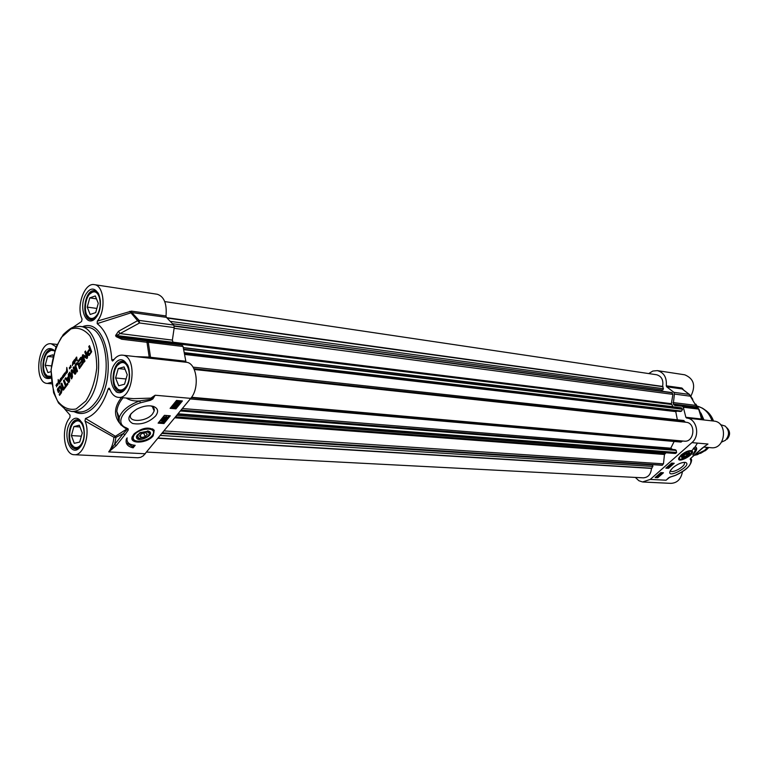 <?xml version="1.0" encoding="UTF-8"?>
<svg xmlns="http://www.w3.org/2000/svg" width="768" height="768" viewBox="0 0 768 768"><rect width="100%" height="100%" fill="white"/><g stroke="black" fill="none" stroke-linecap="round" stroke-linejoin="round"><path stroke-width="1.15" d="M57.475 390.106L57.667 388.646L60.259 385.882L62.179 389.434L61.382 392.89L59.558 395.338L59.213 394.416L61.402 390.461L60.288 387.466L58.358 389.117L58.762 390.778L59.443 389.856L59.77 390.72L58.397 392.573L57.475 390.106L60.518 385.949M60.998 388.771L61.498 388.819L61.066 387.869M61.325 389.846L61.824 389.885L61.498 388.819M61.402 390.461L61.891 390.25M60.845 392.227L61.901 390.499M59.213 394.416L61.344 392.266M59.798 385.997L60.298 386.045M59.222 386.544L59.731 386.592M57.667 388.646L58.176 388.694M57.379 389.318L57.888 389.357M58.723 392.141L57.974 390.144M58.762 390.778L59.626 390.336M64.003 387.965L65.443 386.026L63.475 380.803L64.166 379.862L66.144 385.085L67.584 383.146L67.939 384.067L64.349 388.896L64.003 387.965L65.952 386.074L63.974 380.851L64.349 380.342M71.76 377.088L71.462 369.898L72.096 369.725L74.976 372.797L73.104 367.766L73.814 366.816L75.907 373.286L75.053 374.227L71.904 371.059L72.499 376.829L71.626 378.912L69.168 373.094L69.869 372.144L71.674 376.963L72.317 377.107L72.134 369.754M87.523 354.01L87.35 352.31L89.606 348.797L88.742 346.618L89.462 345.638L91.67 351.754L89.126 355.478L87.677 354.451L88.32 351.274L90.106 348.854L89.251 346.675L89.654 346.128M81.552 360.442L80.842 358.838L78.547 361.814L78.192 360.893L80.89 357.283L81.571 357.715L83.395 362.899L80.602 367.018L80.246 366.096L82.445 362.986L81.907 361.363L79.67 364.387L79.306 363.466L82.051 360.499L80.842 358.838M83.299 356.381L84.96 361.152L84.269 362.093L82.176 356.717L83.002 354.701L86.563 356.755L84.806 351.946L85.498 351.005L87.61 356.41L87.36 358.032L86.746 358.435L83.232 356.352M69.005 373.315L69.715 380.726L68.87 382.57L65.002 378.73L65.741 377.741L66.701 378.778L68.486 376.368L68.275 374.304L69.005 373.315M64.09 389.242L63.398 390.173L61.085 384.038L61.776 383.098L64.09 389.242M77.664 364.31L76.81 364.166L75.821 366L77.53 371.155L76.819 372.106L75.034 367.229L76.051 363.677L77.146 362.63L78.182 362.976L80.093 367.699L79.382 368.659L78.163 364.358L77.299 363.994M62.534 376.147L64.666 373.19L64.906 375.677L64.474 373.632L64.282 376.282L63.802 374.573L63.514 377.395L63.062 375.888L63.082 377.933L62.573 376.886L62.045 379.315L61.68 377.942L61.142 380.659L60.682 378.259L61.2 380.189L61.709 377.28L62.112 378.826L62.707 376.166M75.533 358.627L76.646 357.053L77.28 360.998L76.608 357.648L75.658 358.925L75.907 360.816L75.418 358.963L75.062 360.182L75.533 358.627M59.635 380.438L60.403 378.998L60.518 381.61L60.461 379.373L60.192 381.85L59.635 380.438M56.592 384.154L57.83 383.424L57.773 385.258L57.331 383.501L56.602 386.89L56.784 384.538L55.949 385.469L56.784 384.173M72.701 362.256L74.659 359.52L75.072 361.651L74.621 363.706L73.882 361.162L73.43 364.109L73.21 361.776L72.317 365.741L72.787 362.266M65.645 374.285L64.906 372.854L65.568 373.91L65.981 371.578L66.374 373.373L65.952 372.25L65.645 374.285M69.408 368.899L69.408 367.296L70.195 367.536L70.56 365.309L71.107 367.363L70.502 365.827L70.349 368.17L69.571 367.354L69.408 368.899M59.443 382.982L58.262 382.368L58.195 384.346L58.205 379.517L58.272 381.974L59.261 382.867L59.251 381.082L58.714 381.83L59.222 380.659L59.626 382.282L59.99 381.773L59.693 384.144L59.453 382.954M67.171 371.174L67.037 370.33L66.576 372.326L67.488 371.059L67.286 372.451L66.672 372.989L66.355 372.528L66.806 367.459L67.44 371.203M65.443 386.026L65.952 386.074M66.144 385.085L67.766 383.616M63.475 380.803L63.974 380.851M71.808 377.059L72.317 377.107M69.168 373.094L70.051 372.634M71.232 378.509L69.677 373.142M75.302 374.16L72.595 371.194M73.104 367.766L73.997 367.296M74.976 372.576L73.613 367.814M74.995 372.653L75.485 372.624M74.928 372.816L75.504 372.701M71.462 369.898L71.962 369.946M71.184 370.56L71.683 370.608M71.827 376.733L72.326 376.781M71.837 376.925L72.346 376.973M87.389 353.501L87.888 353.549M88.051 355.248L88.56 355.306L88.186 354.509M88.742 346.618L89.251 346.675M89.606 348.797L90.106 348.854M87.811 351.226L88.32 351.274M87.35 352.31L87.85 352.368M91.171 352.09L89.971 349.728L88.358 351.936L88.618 353.875L89.395 354.173L91.229 351.907M88.896 354.115L91.133 352.166M89.376 353.798L89.875 353.856M89.318 353.856L89.827 353.914M89.194 354L89.693 354.058M90.73 351.85L89.971 349.728M80.986 359.002L81.494 359.05M79.306 363.466L82.051 360.499M81.907 361.363L82.416 362.678M82.445 362.765L82.925 362.736M82.445 362.986L82.944 362.813M82.291 363.341L82.954 363.043M80.246 366.096L82.79 363.389M80.89 357.283L81.379 357.341M80.765 357.408L81.389 357.341M78.192 360.893L81.264 357.466M87.005 358.368L83.798 356.429M84.806 351.946L85.69 351.494M86.573 356.477L85.306 352.003M86.602 356.64L87.082 356.534M86.563 356.755L87.101 356.698M82.397 355.094L83.251 354.806M82.176 356.717L82.906 355.152M84.586 361.661L82.675 356.774M68.275 374.304L69.072 373.958M68.486 376.368L68.986 376.416L68.774 374.352M66.701 378.778L68.986 376.416M65.002 378.73L66.038 378.058M68.496 382.368L65.501 378.778M69.36 381.197L69.13 377.482L67.2 379.363L69.456 381.206M68.957 381.158L68.621 377.434M68.986 380.976L69.485 381.024M61.085 384.038L61.958 383.578M63.715 389.741L61.584 384.077M79.699 368.227L78.163 364.358M77.146 362.63L77.798 362.64M76.723 362.909L77.654 362.688M76.051 363.677L77.232 362.966M75.456 364.637L76.56 363.734M75.178 365.309L75.955 364.685M75.005 366.096L75.677 365.357M75.034 367.229L75.533 367.286L75.504 366.144M75.283 368.112L75.782 368.16L75.533 367.286M77.146 371.683L75.782 368.16M64.915 374.381L64.714 375.533L65.088 374.4M76.195 357.398L76.8 357.312M56.842 385.334L56.64 386.477L57.005 385.354M57.235 383.328L57.782 383.318M73.594 362.016L73.786 361.402M72.806 362.352L72.758 362.928L72.941 362.429M73.642 361.392L73.642 362.006M73.651 362.534L73.459 363.686L73.834 362.544M74.275 361.814L75.043 361.843L75.091 360.922M74.87 360.893L74.573 359.885L74.563 361.824M59.443 380.957L58.944 380.909M64.838 409.19L70.042 415.094L69.898 417.6C60.643 427.862 63.782 455.059 74.314 454.714C83.578 455.952 90.768 433.45 84.979 420.96L113.933 437.232L115.939 437.405L115.21 436.147L85.459 418.493L84.979 420.96M85.459 418.493C95.338 415.018 102.922 405.139 108.211 388.867L110.074 389.856M114.058 359.395L111.792 359.99L112.493 361.018L113.194 360.538C115.978 356.688 119.05 354.893 122.41 355.152C137.837 355.699 133.536 399.754 118.291 397.363C114.518 396.893 111.648 394.051 109.68 388.829L109.066 388.099L108.211 388.867M111.792 359.99C110.678 342.547 105.811 330.422 97.181 323.626L131.808 312.557L166.397 317.357L166.013 315.955C167.04 303.754 164.131 296.525 157.296 294.259L94.31 284.64C104.16 285.216 106.33 310.646 97.325 321.091L97.181 323.626M73.008 327.322L81.581 321.504L82.051 319.046C75.946 306.528 84.461 282.384 94.31 284.64M51.408 382.33L47.28 383.424C33.437 383.088 37.613 341.395 51.245 343.786L56.083 346.781M54.115 350.669L50.746 350.342L47.616 352.656M45.466 374.006L48.077 376.906L50.995 377.376M50.957 376.282L47.52 376.051C40.896 372.96 42.912 352.8 50.026 351.072L50.746 350.342M50.957 371.674L47.904 372.586L45.187 365.29L47.587 356.429L52.742 354.826L53.136 355.843M47.587 356.429L52.858 356.986M45.187 365.29L51.35 365.904M125.837 362.678L123.658 361.91L121.44 362.189L117.581 365.251M115.498 386.515L118.694 390.288L120.826 390.979L123.082 390.653M125.683 387.014C123.254 389.962 120.739 390.749 118.147 389.386C110.89 385.814 112.915 365.088 120.73 362.957C128.611 359.462 132.662 378.826 125.683 387.014M127.248 374.736L124.55 384.202L118.714 385.786L115.584 377.971L118.253 368.573L124.07 366.912L127.248 374.736M118.253 368.573L125.03 369.264M115.584 377.971L126.038 378.979M97.229 291.984L93.379 291.427L89.837 293.952M87.082 315.293L89.866 318.701L93.696 319.219M96.768 315.245C94.339 318.355 91.862 319.21 89.347 317.808C82.502 314.198 85.123 293.789 92.65 292.147C99.907 289.315 103.152 307.238 96.768 315.245M98.275 303.312L95.702 312.595L90.173 314.458L87.226 307.104L89.77 297.888L95.29 295.949L98.275 303.312M89.77 297.888L96.461 298.848M87.226 307.104L96.854 308.438M80.486 420.787L76.656 420.547L73.296 423.302M71.779 444.768L74.746 447.917L78.557 448.118M80.755 444.845C78.653 447.408 76.454 448.147 74.17 447.062C67.142 444.019 68.582 423.514 75.965 421.315C83.405 417.763 87.398 437.059 80.755 444.845M82.253 432.979L79.709 442.061L74.266 443.318L71.386 435.581L73.901 426.566L79.325 425.222L82.253 432.979M73.901 426.566L79.978 426.96M71.386 435.581L81.36 436.176M166.013 315.955L131.434 311.126L97.325 321.091M129.706 311.347L139.546 322.982L139.104 320.41L137.866 320.515L118.483 331.306L120.067 333.581L139.546 322.982L174.211 327.59L173.76 325.075L166.397 317.357M149.242 358.147L149.203 357.091L135.715 356.64M149.261 358.157L151.21 358.368L150.518 357.274L149.203 357.091L146.995 342.288L148.291 342.269L147.043 340.752L146.995 342.288L121.728 339.235L121.862 337.968L117.379 336.518L116.909 335.376L120.067 333.581L172.378 340.109L174.211 327.59M118.042 392.611L116.112 391.824M125.414 427.939L126.96 428.938L113.933 437.232C113.328 443.27 111.581 448.166 108.71 451.92L116.275 445.584L124.896 434.774L128.266 430.022L128.179 428.861L126.01 427.69C114.547 423.562 123.197 408.115 140.371 402.816L150.422 400.32L152.832 398.976L155.165 395.232L151.738 398.659L152.832 398.976M119.146 421.373L116.822 411.35C117.312 406.646 119.405 402.115 123.091 397.766M121.411 397.632C114.221 406.8 113.616 415.306 119.587 423.13M124.195 427.498L128.266 430.022M124.848 427.805L126.01 427.69M74.314 454.714L137.904 457.766L140.669 457.325L143.357 455.77L190.723 398.371L155.165 395.232L150.864 398.131L151.738 398.659L150.538 399.331L139.728 400.906C128.659 404.966 121.834 410.486 119.242 417.466C117.821 421.248 119.77 424.733 125.098 427.92L128.179 428.861M126.192 398.035C129.744 400.368 134.256 401.328 139.728 400.915L140.371 402.816M133.555 398.659L150.864 398.131L150.422 400.32M126.106 428.381L127.008 429.523L123.254 433.584L124.896 434.774M145.344 453.773L108.71 451.92L114.634 444.403L115.939 437.405L123.254 433.584L114.634 444.403L116.275 445.584M118.483 331.306L115.613 335.453L116.074 336.586L121.728 339.235M173.491 343.987L172.378 340.109M186.019 362.246L183.062 346.493L181.805 345.005L147.082 340.762M190.723 398.371C200.122 387.878 196.81 362.515 186.115 362.256L151.21 358.368M153.197 435.763L154.224 430.243C148.858 426.518 142.166 427.699 134.141 433.795L132.23 436.675C128.928 444.461 147.398 443.558 153.197 435.763M155.606 415.968C158.842 411.485 158.112 408.298 153.418 406.406C148.502 405.13 142.973 406.032 136.819 409.123C127.882 415.123 126.49 419.904 132.634 423.475C141.149 425.04 148.81 422.544 155.606 415.968M133.133 447.84C127.622 446.573 125.347 443.722 126.298 439.306L127.142 437.885C126.317 442.262 128.995 444.739 135.178 445.315L133.133 447.84L132.701 446.736L133.939 445.21M170.102 408.355L176.534 400.435L182.39 400.944L175.958 408.835L170.102 408.355M158.112 423.13L164.429 415.344L170.285 415.786L163.958 423.542L158.112 423.13M158.928 422.112L163.507 422.438L169.008 415.69M164.486 419.366L164.698 419.981M160.925 420.672L160.675 419.962M160.963 419.616L162.576 419.011L163.229 419.77M163.123 419.53L164.083 419.232M162.71 418.445L162.442 417.792L165.446 418.8L165.514 419.722L162.499 418.704L165.725 419.462M163.306 417.782L163.296 416.803L166.042 417.005L166.454 416.362L166.829 418.042L163.306 417.782L166.31 417.667L166.733 417.024M164.362 419.894L164.659 420.701L163.142 421.382L160.867 420.826L162.845 419.674L163.334 420.23L164.362 419.894L164.093 419.242M164.112 420.221L164.304 420.682L163.104 420.787L164.304 420.682M162.576 420L162.864 420.566L161.309 420.691L162.576 420M161.51 420.394L162.509 420M162.23 418.051L162.499 418.704M166.042 417.005L166.31 417.667M163.296 416.803L163.565 417.466M166.042 416.333L166.31 416.995M163.958 423.542L163.507 422.438M170.918 407.357L171.648 407.414L173.059 405.677L174.49 407.29L175.498 406.848L175.526 405.946L176.074 406.474L174.211 407.626L173.117 406.166L172.07 407.453L175.488 407.731L181.114 400.829M173.059 405.677L173.059 405.082L173.578 405.926M173.808 406.435L175.19 406.224M175.21 406.282L175.219 405.322M175.277 405.293L175.91 406.07M173.366 406.685L173.136 406.186M174.605 405.149L175.843 404.458L176.294 405.158L177.187 404.774L177.283 403.93L177.542 404.794L174.326 405.494L173.952 404.515L175.622 403.757L174.307 404.544L174.605 405.149L174.336 404.515L175.363 404.083M175.594 403.795L176.189 404.525M176.179 404.496L176.89 404.131M176.938 404.246L175.392 401.837M177.398 403.488L177.562 404.045M173.779 404.774L173.462 404.218M174.038 403.507L175.344 403.094L175.622 403.757M176.074 401.002L176.621 400.666M179.472 400.694L179.568 401.184M171.379 406.781L172.07 407.453M173.059 405.082L173.338 405.744M175.258 405.302L175.526 405.946M175.574 403.834L175.843 404.458M178.57 403.142L178.368 403.67L176.717 403.498M175.363 401.942L175.642 402.605L176.746 400.963L178.771 400.963L179.846 401.856L178.723 403.507M176.525 400.445L176.746 400.963M177.024 400.493L177.312 401.155M178.003 403.056L176.131 402.47L177.091 401.549L178.003 403.056M178.368 402.931L177.466 401.414L179.366 401.981L178.368 402.931L178.09 402.269L179.04 401.443M176.17 402.355L177.619 402.413M177.562 401.395L178.09 402.269M175.958 408.835L175.488 407.731M126.23 442.733L132.701 446.736M127.056 440.659L126.49 438.701M152.611 428.87L153.514 429.782L153.907 432.509L152.659 434.899M133.085 439.622L132.23 436.685M136.589 436.08L136.426 436.752C136.09 444.192 156.893 434.534 148.579 431.117L139.92 432.653L136.589 436.08M139.392 438.547L138.403 438.288L136.848 436.118L137.357 434.774M147.562 430.867L147.917 430.982C149.77 431.798 150.029 433.123 148.694 434.966M137.664 436.474C139.114 429.61 155.846 430.954 146.342 437.136L139.066 438.442L137.664 436.474M141.206 437.597L139.459 436.061L141.658 433.613L145.603 432.71L147.331 434.246L145.133 436.685L141.206 437.597L140.237 435.187M145.133 436.685L143.712 433.142M150.787 405.888L150.816 405.898C153.571 406.867 154.685 408.566 154.157 410.986L152.65 413.808C146.765 421.862 127.862 422.89 130.579 414.893L131.222 413.376M720.518 424.666L725.194 426.077C729.523 430.57 729.61 435.322 725.453 440.323L721.574 442.08M726.912 427.824L726.912 427.814C730.368 431.414 730.435 435.197 727.123 439.19M682.886 455.098L681.696 456.413L681.821 458.083C684.317 459.226 692.39 452.947 689.069 452.429L682.886 455.098M681.504 456.758L682.253 457.574M689.03 453.638L688.723 452.4M691.498 450.653L691.882 451.258C692.602 452.16 691.507 453.84 688.608 456.288C681.408 460.003 678.106 460.704 678.672 458.4L678.97 458.938M681.178 454.963L678.778 458.026C676.56 464.486 696.115 453.926 691.997 450.883C689.357 450.077 685.747 451.43 681.178 454.963M683.357 455.126C687.254 452.534 689.05 452.275 688.742 454.358L682.656 457.642L683.357 455.126M683.194 456.653L684.048 455.184L686.41 453.821L687.917 453.936L687.062 455.405L684.701 456.768L683.194 456.653M684.701 456.768L683.894 455.453M687.062 455.405L686.17 453.965M705.062 445.968L690.547 458.477L690.682 459.936C692.006 464.592 686.89 469.738 675.331 475.373L669.946 477.091L666.096 480.211L668.486 477.936M648.72 373.574L652.819 371.05L657.341 370.618C663.955 372.461 666.931 377.53 666.288 385.824L666.682 386.803L673.92 392.342L674.419 394.07L673.286 404.006L674.832 405.504L682.051 406.186L683.318 407.242L685.862 417.283L686.621 418.042C696.71 418.56 700.474 435.763 691.91 442.627L650.266 479.405L642.576 481.968L638.87 480.72L635.347 477.427M672.883 467.741L670.531 470.342C664.618 480.73 693.802 465.101 685.382 462.384C681.782 462.192 677.616 463.978 672.883 467.741M695.261 446.765L696.672 448.243C696.922 449.962 695.616 452.16 692.774 454.838L695.453 449.894L693.312 448.474L695.261 446.765M663.446 472.762L657.792 477.744L655.133 477.6L660.797 472.608L663.446 472.762M674.237 463.267L668.506 468.307L665.866 468.144L671.597 463.085L674.237 463.267M668.506 468.307L668.054 467.558L669.398 466.368M670.416 465.475L671.117 464.861M672.086 464.006L673.018 463.181M666.634 467.462L668.054 467.558M671.203 463.91L671.789 463.642M669.638 464.813L670.291 465.744L669.235 465.168M668.669 465.667L669.773 466.176L668.064 466.733L668.045 466.253M670.397 464.141L671.914 463.853L671.76 464.448L669.946 464.544M670.243 464.64L670.954 464.15L670.166 464.515M670.896 464.755L671.798 464.141L670.79 464.592M669.427 465.005L670.474 465.581M668.208 466.07L669.773 466.176M657.792 477.744L657.456 476.89M658.906 475.622L659.53 475.066M660.538 474.182L660.998 473.059L659.933 473.808L660.086 473.242L661.114 472.742L661.162 473.616L662.275 472.81L660.922 473.875M655.91 476.918L657.341 476.995M659.242 474.71L660.528 474.163L659.165 475.152L659.059 474.547M657.725 475.315L658.906 475.526L657.734 476.87L656.755 476.928L656.63 476.285M657.091 475.882L657.6 475.43M657.802 475.642L658.598 475.709L657.754 476.525L657.802 475.642M657.581 475.728L657.533 476.621L656.717 476.554L657.581 475.728M695.491 450.317L696.154 447.293M693.898 447.955L694.963 449.059M675.245 475.478C685.728 470.765 691.2 465.552 691.661 459.83L690.998 458.678L690.682 459.936M690.758 458.39L690.144 459.216M702.24 448.08L694.07 455.318M706.147 445.306L702.01 448.272M668.986 477.562L670.656 477.043M650.266 479.405L666.096 480.211L668.736 477.734M699.139 409.766L703.229 419.894M703.594 447.082L711.216 447.734C725.654 449.635 728.342 421.968 713.798 421.066L686.621 418.042M643.219 482.026L670.944 483.36C677.242 482.995 681.072 479.117 682.445 471.725M690.787 396.317C696.01 385.882 694.003 378.72 684.758 374.813L657.341 370.618M688.31 455.405L687.475 455.683M700.915 413.059L703.987 419.971M702.182 419.77L701.462 419.011L685.862 417.283M683.347 389.645L682.349 388.378L682.33 389.03M682.349 388.378L681.686 387.974L682.502 389.174M701.462 419.011L698.947 409.258L697.45 408.067M674.419 394.07L689.779 396.115L689.28 394.406L695.789 405.379L695.76 404.045M697.738 407.117L695.904 404.275M673.008 402.547L695.789 405.379L697.997 408.24M697.526 408.086L699.101 409.286M684.019 462.326L684.442 462.989C685.507 466.589 670.877 474.432 670.483 470.458L670.474 470.429M673.037 406.848L671.366 403.69L672.912 394.368L671.674 392.534L174.115 325.843M661.037 391.104L661.632 389.885M172.781 323.76L662.794 390.038L663.437 388.723L662.582 386.419C663.638 380.17 661.661 376.282 656.65 374.755L164.736 301.584M166.829 317.693L662.582 386.419M146.726 452.083L643.354 477.84C648.221 477.446 650.928 474.298 651.466 468.394L652.896 466.435L652.627 464.986L161.981 433.45M158.045 438.269L651.466 468.394M162.355 432.998L661.91 465.264L663.466 463.853L664.464 454.474L666.01 452.774M675.341 453.494L176.842 415.315L675.341 453.494L676.531 452.736L676.234 450.422L675.149 449.674L181.142 410.054M672.624 449.472L670.781 448.195L674.15 441.475M182.41 408.518L670.781 448.195M190.253 398.938L681.053 442.08L682.435 440.995M191.549 397.277L684.278 441.158C694.378 442.531 696.278 422.87 686.102 422.275L194.275 369.485M685.056 422.17L683.866 420.528L193.027 367.133M677.347 419.818L675.763 411.61L677.251 411.13M184.598 354.432L675.763 411.61M184.454 353.453L680.342 411.494L681.581 411.091L682.55 409.238L681.408 407.856L183.37 347.779L681.437 407.866M85.901 400.963L76.138 408.96C69.082 410.381 62.88 407.712 57.533 400.944C53.261 392.179 51.149 381.638 51.197 369.331C52.666 356.995 56.093 346.32 61.459 337.325L70.915 328.934C77.923 326.995 84.24 329.27 89.856 335.75C94.426 344.496 96.72 355.267 96.73 368.083C95.174 380.947 91.555 391.901 85.901 400.963M74.64 373.949L75.139 373.997M71.213 371.347L71.712 371.395M87.85 354.854L88.358 354.902M90.662 351.494L91.171 351.552M77.904 364.819L78.403 364.867M76.358 363.302L76.858 363.35M75.763 364.099L76.272 364.147M65.03 409.306L71.366 411.446C77.117 411.744 82.522 408.662 87.59 402.192C105.946 380.208 100.138 326.861 79.786 326.4L73.392 327.178M95.136 402.797C90.058 409.238 84.643 412.301 78.883 412.003L71.366 411.446L65.472 409.565L58.522 403.027L53.606 392.755L51.034 369.907L55.872 347.309L63.254 334.589C67.901 330.182 71.347 327.696 73.584 327.11L79.786 326.4L87.264 327.341C107.654 327.821 113.51 380.918 95.136 402.797M74.026 411.638C81.792 415.661 89.395 413.126 96.816 404.016C118.646 378.086 106.579 316.195 82.493 326.736M96.346 317.117C106.176 303.792 96.202 279.485 86.678 293.098C77.098 306.211 86.65 330.422 96.346 317.117M80.314 446.918C90 434.582 80.218 408.97 70.838 421.632C61.392 433.786 70.752 459.264 80.314 446.918M125.299 389.059C135.658 375.869 125.05 350.026 115.027 363.552C104.947 376.531 115.085 402.25 125.299 389.059M54.643 350.65C48.48 345.792 43.93 349.546 40.982 361.891C40.618 374.774 43.968 380.17 51.034 378.096M51.005 377.491L48.998 377.789C39.187 377.539 42.144 347.971 51.821 349.651L53.894 350.458M122.794 390.826L120.038 391.354C108.912 391.066 111.984 359.558 122.957 361.392L125.606 362.458M93.408 319.373L90.95 319.718C80.525 319.037 84.442 288.576 94.685 290.736L96.998 291.754M78.288 448.301L75.878 448.829C65.453 448.963 67.594 418.416 77.904 419.76L80.246 420.586M131.434 311.126L131.808 312.557L139.104 320.41L173.76 325.075M118.963 421.171L116.822 411.36L119.242 417.466L119.194 422.122L120.922 425.002M185.347 361.181L150.518 357.274L148.291 342.269L183.062 346.493M181.805 345.005L121.68 337.949M116.074 336.586L173.088 343.354M172.618 342.25L115.613 335.453M160.81 419.798L161.078 420.451M162.576 419.011L162.845 419.674M162.634 420.01L162.864 420.566M161.462 420.442L161.712 421.046M174.211 406.627L174.49 407.29M175.258 406.282L175.498 406.848M175.44 404.054L175.699 404.688M176.083 404.659L176.294 405.158M176.966 404.256L177.187 404.774M173.702 403.92L173.952 404.515M175.67 401.501L175.92 402.086M176.102 400.982L176.381 401.645M176.717 402.47L176.995 403.133M178.877 401.693L179.155 402.365M133.507 436.502C130.618 444.355 150.394 441.59 153.206 433.824C156.346 425.942 136.31 428.592 133.507 436.502M680.131 459.331C684.662 459.226 688.474 457.075 691.555 452.87C691.008 450.115 687.715 450.826 681.677 455.002C679.363 457.181 678.854 458.621 680.131 459.331M691.91 442.627L707.971 444.038L705.706 445.603M697.402 443.107L695.462 446.352M694.176 448.08L691.718 450.749M686.717 418.051L701.866 419.741L698.64 409.104L683.318 407.242M666.682 386.803L682.09 388.944L689.28 394.406L673.92 392.342M698.227 407.875L697.45 406.992L673.286 404.006M673.776 404.774L698.256 407.923M707.424 447.408L704.515 450.442L694.042 455.357M712.445 420.922C710.371 414.97 706.886 410.64 701.971 407.942L697.066 406.08C704.189 408 709.19 412.925 712.051 420.874M707.789 447.437L704.966 450.384L697.344 454.656L694.003 455.386L690.778 458.362M705.245 450.797L708.778 447.523L706.57 449.731L700.493 453.408M704.851 409.814C708.826 412.378 711.725 416.112 713.539 421.037M682.09 406.195L697.411 408.067L682.128 406.195M681.686 387.974L666.288 385.824M671.52 404.448L173.05 343.267M172.56 342.125L671.366 403.69M174.106 328.301L672.912 394.368M174.192 326.17L672.336 392.832M174.163 326.006L672.125 392.698M170.842 321.446L663.437 388.723M167.328 318.096L663.024 386.707M158.246 438.019L651.955 468.24M160.358 435.437L652.896 466.435M162.432 432.912L662.275 465.216M162.528 432.797L662.506 465.149M164.074 430.896L663.466 463.853M174.797 417.811L664.464 454.474M175.584 416.842L664.81 453.802M177.802 414.144L676.531 452.736M178.099 413.779L676.656 452.486M180.394 410.976L676.234 450.422M191.203 397.747L682.272 441.322M193.91 368.698L684.95 421.642M184.32 352.637L681.581 411.091M183.773 349.661L682.55 409.238M183.686 349.258L682.493 408.96M183.322 347.587L672.941 406.714M69.408 381.226L68.909 381.178M49.91 377.875L51.005 377.51M52.771 349.757L51.821 349.651L54.499 351.082M53.587 350.266L52.512 350.141M50.842 377.549L49.776 377.453M47.52 376.051L48.077 376.906M120.922 391.43L120.595 391.421C120.24 392.275 121.776 391.354 125.222 388.656C130.829 382.099 130.118 367.411 127.056 364.205C125.002 361.891 123.821 360.97 123.523 361.421L123.907 361.498M124.973 362.045L123.658 361.91M122.112 391.094L120.826 390.979M118.147 389.386L118.694 390.288M120.73 362.957L121.44 362.189M91.872 319.834L91.488 319.824C91.152 320.822 92.746 319.805 96.269 316.771C99.187 312.01 100.55 306.73 100.349 300.912C99.6 296.227 98.726 293.443 97.709 292.55L94.685 290.736L95.645 290.88M96.557 291.446L95.366 291.264M92.918 319.546L91.747 319.392M89.347 317.808L89.866 318.701M92.65 292.147L93.379 291.427M76.8 448.877L75.878 448.829L80.237 446.506C85.238 440.966 85.267 426.586 81.619 422.122L77.904 419.76L78.864 419.827M79.795 420.317L78.614 420.24M77.818 448.512L76.646 448.445M74.17 447.062L74.746 447.917M75.965 421.315L76.656 420.547M147.014 340.752L121.862 337.968M186.115 362.256L122.41 355.152M133.574 398.659L118.291 397.363M160.867 420.826L160.589 420.163M166.301 417.043L166.022 416.381M173.741 404.899L173.462 404.237M179.165 401.501L179.366 401.981M153.514 429.782L154.224 430.243M153.907 432.509C153.014 435.763 150.144 438.384 145.296 440.352C142.262 441.59 133.91 443.779 132.269 436.579M147.917 430.982L148.579 431.117M139.066 438.442L138.403 438.288M150.816 405.898L153.418 406.406M152.352 406.589L154.157 410.986M57.101 344.448L51.245 343.786M51.6 383.818L47.28 383.424M682.656 457.642L682.138 457.555M696.672 448.243L696.211 447.494M668.035 478.426L668.554 477.907M669.648 477.264L668.659 477.802M675.206 475.488L669.696 477.254M682.368 389.059L689.491 394.483M689.885 394.992L692.803 399.379M684.048 462.355L684.442 462.989M709.056 413.386L713.558 421.046"/></g></svg>
